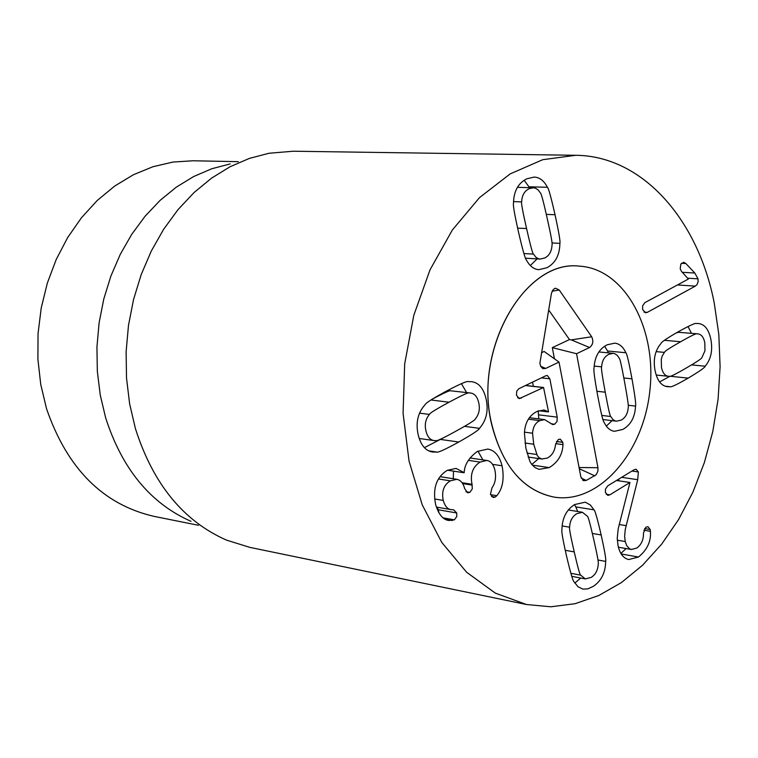 <?xml version="1.0" encoding="UTF-8"?>
<svg xmlns="http://www.w3.org/2000/svg" width="758" height="758" viewBox="0 0 758 758"><rect width="100%" height="100%" fill="white"/><g stroke="black" fill="none" stroke-linecap="round" stroke-linejoin="round"><path stroke-width="1.14" d="M697.066 333.852C696.791 333.056 691.315 335.68 680.618 341.744C669.778 347.894 664.387 351.437 664.425 352.394L662.208 356.052L661.279 359.216L661.478 367.507C662.644 372.879 664.937 375.797 668.357 376.281L669.466 376.309C669.788 377.086 675.331 374.357 686.104 368.113C696.725 361.945 702.003 358.401 701.927 357.501L704.968 350.793L704.788 342.663C703.661 337.234 701.368 334.306 697.91 333.871L678.808 332.307L676.278 332.895M664.425 352.394L656.163 351.617M697.91 333.871L678.808 332.307M670.119 386.713L667.571 386.713C661.478 386.002 657.347 380.8 655.177 371.117C652.96 359.898 654.893 350.679 660.995 343.459C661.412 342.019 667.258 338.068 678.514 331.625C689.666 325.476 695.645 322.766 696.441 323.505L698.289 323.505C704.542 324.111 708.721 329.342 710.824 339.196C712.918 350.149 711.042 359.159 705.205 366.218C704.845 367.611 699.17 371.581 688.188 378.119C677.008 384.543 670.982 387.414 670.119 386.713L665.221 386.192M659.621 381.937L669.883 376.29M705.205 366.218L691.571 364.892M691.457 333.321L687.999 326.527M647.332 312.343L645.475 312.779L642.604 309.425L642.642 305.872L644.755 302.707L688.368 279.039L681.433 271.345L680.21 268.815L680.826 264.125L683.65 262.277L685.886 263.538L694.83 273.051L698.023 278.84L698.099 281.957L697 284.62L695.313 286.126L647.332 312.343L643.94 312.078M695.313 286.126L677.444 284.951M469.126 392.995C468.804 392.104 462.115 395.183 449.049 402.223C435.935 409.301 429.388 413.366 429.426 414.427C425.551 419.013 424.414 424.603 426.005 431.179C427.427 436.75 430.07 439.877 433.946 440.559L435.907 440.606C436.343 441.44 443.079 438.266 456.098 431.075C469.079 423.911 475.493 419.837 475.361 418.861C479.084 414.37 480.184 408.894 478.668 402.451C477.294 396.785 474.631 393.648 470.69 393.032L450.811 390.815C450.385 390.019 444.179 392.815 432.164 399.191M470.69 393.032L450.811 390.815M429.426 414.427L419.572 413.138M479.473 428.346C479.084 429.871 472.187 434.429 458.779 442.018C445.259 449.428 437.944 452.772 436.845 452.052L432.591 452.014C425.712 450.953 420.955 445.401 418.331 435.367C415.46 423.059 417.715 412.835 425.096 404.696C425.626 403.066 432.704 398.556 446.339 391.147C459.973 383.993 467.269 380.819 468.226 381.625L471.457 381.653C478.582 382.563 483.424 388.162 485.992 398.452C488.673 410.429 486.503 420.396 479.473 428.346L464.521 426.347M466.606 392.549L461.423 383.643M436.845 452.052L428.763 450.868M424.385 447.656L443.449 437.802M502.061 465.772C504.468 478.677 502.715 488.654 496.812 495.685L495.192 497.096L493.212 497.513L490.454 494.254L491.98 487.82C495.372 483.111 496.338 477.161 494.879 469.998C493.382 464.218 490.701 461.044 486.835 460.466L480.079 462.086C472.717 466.843 470.036 474.243 472.026 484.296L472.291 488.901L469.799 492.378L467.648 492.814L464.673 488.626C463.252 483.197 460.646 480.089 456.837 479.312L450.309 480.847C443.781 484.93 441.431 491.459 443.25 500.422C444.955 506.221 447.618 509.3 451.228 509.632L453.625 509.831L456.723 512.958L456.78 516.501L454.393 519.846L448.793 520.49C442.985 519.742 438.598 514.388 435.613 504.449C432.515 488.493 436.4 477.123 447.267 470.33L456.032 468.406L464.19 472.641C464.455 464.787 468.87 457.709 477.426 451.408L487.801 449.068C494.718 450.28 499.465 455.852 502.061 465.772L492.567 464.36M482.865 459.888L477.957 451.124M464 472.746L447.504 470.206M452.242 520.547L445.467 519.353M438.721 512.512L438.522 509.821L436.665 507.14M443.25 500.422L434.647 498.982M450.309 480.847L438.503 478.971M469.799 492.378L465.886 491.743M472.026 484.296L462.039 482.704M480.079 462.086L468.359 460.343M453.293 478.753L453.492 471.125M495.192 497.096L491.544 496.499M496.812 495.685L490.587 494.68M625.227 541.534L626.762 545.741L629.604 548.83L631.376 549.484L636.711 548.072C641.41 544.708 643.665 539.696 643.466 533.035L645.807 527.274L647.957 526.677L650.193 529.501L650.411 531.32C651.207 541.297 647.218 549.872 638.444 557.035L628.77 559.546C623.521 558.4 619.968 553.88 618.102 545.997L617.23 538.407L618.206 528.771L629.955 482.476L609.849 494.832L607.831 495.381L605.396 492.416L605.462 489.1L607.831 485.774L634.067 469.752L636.114 469.24L638.359 471.959L637.715 479.681L625.274 529.444L624.62 536.247L625.227 541.534L617.287 540.17M629.955 482.476L616.491 480.487M638.444 557.035L621.219 553.975M650.411 531.32L643.845 530.221M620.887 553.435L626.136 548.574M618.566 480.79L619.04 478.933M637.715 479.681L621.655 477.332M569.628 527.198C569.021 527.776 570.556 536.02 574.223 551.909C577.861 567.657 580.022 575.407 580.694 575.161L585.337 578.913L591.287 577.359C595.636 574.517 597.948 570.035 598.223 563.924C598.811 563.355 597.332 555.244 593.77 539.601C590.179 523.816 588.037 516.027 587.365 516.236L582.39 512.266L576.705 513.716C572.271 516.482 569.912 520.983 569.628 527.198L562.123 525.919M580.694 575.161L570.85 573.294M593.997 509.85C594.992 510.276 597.37 518.643 601.151 534.959C604.742 551.218 606.248 560.029 605.67 561.403C605.462 572.584 601.35 580.893 593.343 586.322L587.867 588.871L582.864 589.108L578.022 586.749L574.005 581.737C573.001 581.358 570.566 573.001 566.681 556.666C562.91 540.075 561.327 531.064 561.924 529.653C562.152 518.169 566.378 509.802 574.602 504.563L585.28 502.166L590.397 505.027L593.997 509.85L575.805 506.913L574.403 504.676M574.82 583.063L580.751 578.032M605.67 561.403L597.967 560.001M577.729 511.508L575.805 506.913M521.656 201.893C521.021 202.452 522.66 211.33 526.564 228.546C530.477 245.763 532.789 254.281 533.49 254.091L536.01 257.341L538.521 258.772L540.16 259.065L544.718 257.995C549.313 255.645 551.748 251.277 552.023 244.881C552.648 244.408 551.057 235.615 547.238 218.512C543.41 201.429 541.136 192.93 540.416 193.015L538.227 189.993L535.622 188.259L533.291 187.785L529.112 188.751C524.422 191.007 521.93 195.384 521.656 201.893L513.536 201.609M533.49 254.091L523.911 253.542M559.897 243.346C559.707 255.086 555.377 263.216 546.906 267.735L538.777 269.677C533.774 269.298 529.662 266.077 526.422 260.013C525.37 259.511 522.755 250.311 518.576 232.412C514.568 214.457 512.872 204.755 513.488 203.315C513.706 191.253 518.169 183.076 526.867 178.784L534.153 177.078C539.601 177.315 544.026 180.717 547.418 187.292C548.479 187.927 551.019 197.071 555.036 214.732C558.892 232.479 560.513 242.02 559.897 243.346L551.985 242.939M530.344 265.556L537.1 258.885M547.418 187.292L528.923 186.771L524.166 180.271M529.349 187.671L528.923 186.771M714.244 303.039L718.821 334.449L720.1 366.73L718.082 399.267L712.804 431.425L704.362 462.579L692.916 492.131L678.628 519.467L661.762 544.017L642.595 565.212L621.484 582.532L598.839 595.494L575.114 603.7L550.81 606.788L526.507 604.524L495.306 593.116L466.587 572.214L441.781 542.425L422.234 504.866L409.064 461.158L403.076 413.366L404.687 363.878L413.83 315.214L430.013 269.857L452.327 230.034L479.539 197.592L510.2 173.876L542.756 159.692L575.692 155.295C642.699 155.816 698.165 219.877 714.244 303.039M492.312 426.981C472.026 351.769 524.29 258.98 579.472 266.143C624.81 268.777 657.034 328.726 649.852 390.721C643.447 452.81 599.019 504.364 554.174 497.125C524.11 491.032 503.492 467.658 492.312 426.981M198.511 525.294L154.101 516.378C103.107 504.648 67.244 468.747 46.513 408.657L40.742 384.42L37.9 359.207L38.052 333.558L41.216 308.023L47.318 283.151L56.206 259.492L67.689 237.529L81.485 217.726L97.27 200.453L114.704 186.051L133.399 174.747L152.955 166.722L172.957 162.06L193.034 160.772L238.325 161.672M191.007 521.324C150.577 503.511 122.123 469.003 105.637 417.8L100.245 394.975L97.327 371.249L96.939 347.06L99.099 322.832L103.78 299.031L110.886 276.073L120.266 254.366L131.75 234.307L145.1 216.219L160.061 200.415L176.349 187.122L193.66 176.538L211.7 168.778L230.138 163.927M575.692 155.295L293.213 151.23L269.014 153.249L249.325 158.422L230.053 166.76L211.51 178.177L194.057 192.541L177.997 209.653L163.652 229.257L151.306 251.021L141.196 274.586L133.541 299.533L128.481 325.4L126.122 351.712L126.51 377.986L129.618 403.739L135.388 428.497C153.05 483.992 183.474 521.22 226.651 540.17L249.837 547.371L526.507 604.524M538.739 458.552L531.803 464.455M538.161 410.95L538.834 418.89M532.561 382.098L533.386 386.343M557.215 417.146L557.016 421.514L554.629 424.224L552.79 424.584L544.585 419.619L539.848 420.624C535.442 422.708 533.007 426.915 532.561 433.235L533.717 444.226L537.261 455.567L539.099 457.68L541.828 458.978L547.38 458.059C552.08 455.454 554.78 451.048 555.481 444.842L558.276 439.517L560.247 439.138L562.815 442.34L562.995 444.633C562.54 454.658 557.954 462.304 549.228 467.601L539.052 469.354L534.996 467.572L531.585 464.171L529.861 461.338L525.881 448.186L524.422 432.979C525.01 422.613 529.188 415.441 536.958 411.471L543.979 409.983L548.536 411.831L543.562 387.49L519.23 398.67L516.463 395.183L516.748 391.194L518.785 388.74L545.646 375.826L547.285 375.475L549.863 378.81L557.215 417.146L538.919 414.863M524.46 432.155L532.561 433.235M555.68 443.638L562.995 444.633M532.334 465.118L549.228 467.601M538.72 410.732L548.366 411.926M604.647 346.226L607.565 351.001L625.881 352.745C626.838 353.332 628.875 362.04 631.992 378.839C634.967 395.742 636.151 404.829 635.545 406.099C634.967 417.307 630.694 425.096 622.716 429.464L614.425 431.302C610.143 430.705 606.684 427.683 604.05 422.215C603.093 421.732 600.99 412.977 597.74 395.941C594.642 378.848 593.41 369.62 594.026 368.246C594.632 356.753 599.019 348.936 607.196 344.795L614.785 343.156C619.438 343.668 623.133 346.861 625.881 352.745M628.202 407.615C628.808 407.16 627.624 398.784 624.668 382.496C621.702 366.237 619.892 358.155 619.22 358.24L617.429 355.521L614.785 353.683L613.279 353.342L608.93 354.27C604.524 356.44 602.079 360.628 601.606 366.834C600.999 367.365 602.212 375.816 605.235 392.199C608.267 408.59 610.114 416.701 610.777 416.521L612.852 419.477L614.956 420.842L616.358 421.192L621.01 420.178C625.341 417.904 627.738 413.716 628.202 407.615M594.177 366.076L601.606 366.834M612.066 420.662L606.334 426.081M628.221 405.246L635.545 406.099M607.565 351.001L608.304 352.868M601.776 415.422L610.777 416.521M597.948 467.714L597.891 471.211L596.139 474.802L586.256 480.439L583.537 480.657L580.827 476.782L559.016 362.078L545.684 368.435L543.098 368.615L540.729 366.446L539.885 363.3L551.417 293.517L552.629 290.361L554.392 288.665L555.623 288.239L559.243 290.02L591.676 336.77C593.704 341.214 592.993 344.795 589.553 347.515L576.563 353.711L597.948 467.714L579.065 467.525M594.803 475.882L579.292 468.719M576.563 353.711L552.307 347.638L569.476 339.575L548.65 309.927M554.439 358.809L552.307 347.638M591.676 336.77L571.295 339.878L569.476 339.575M559.243 290.02L552.146 291.214M545.684 368.435L540.634 366.256M559.016 362.078L544.149 351.466L541.42 352.754M586.256 480.439L581.197 478.09M491.193 421.893C474.082 347.117 525.806 259.35 579.472 266.143C624.81 268.777 657.034 328.726 649.852 390.721C643.447 452.81 599.019 504.364 554.174 497.125C522.603 490.54 501.616 465.459 491.193 421.893M680.618 341.744L664.453 340.314M688.188 378.119L670.091 376.252M698.023 278.84L687.752 278.195M694.83 273.051L682.304 272.293M685.886 263.538L681.442 263.282M449.049 402.223L430.951 399.968M458.779 442.018L440.502 439.441M454.393 519.846L443.184 517.875M456.723 512.958L438.522 509.821M472.225 485.111L462.626 483.576M609.849 494.832L606.201 494.273M650.193 529.501L644.575 528.563M626.099 525.635L619.163 524.479M638.359 471.959L631.954 471.05M574.223 551.909L565.231 550.289M601.151 534.959L592.358 533.452M526.564 228.546L517.61 228.13M555.036 214.732L546.31 214.381M551.009 423.76L554.629 424.224M528.383 419.165L539.848 420.624M524.991 443.023L533.717 444.226M526.981 453.094L536.645 454.468M556.4 441.469L562.815 442.34M525.408 385.538L543.268 387.556M517.657 397.827L521.201 398.244M541.345 377.882L549.863 378.81M623.834 377.977L631.992 378.839M596.878 391.261L605.235 392.199M589.553 347.515L571.295 339.878M656.21 375.039L668.357 376.281M419.231 438.475L433.946 440.559M451.228 509.632L436.4 507.093M456.837 479.312L440.057 476.659M486.835 460.466L469.969 457.984M631.376 549.484L618.395 547.21M568.339 509.973L582.39 512.266M571.769 576.326L585.337 578.913M525.597 258.213L540.16 259.065M517.43 187.33L533.291 187.785M529.397 417.696L544.585 419.619M528.127 457.036L542.33 459.073M525.569 385.452L543.562 387.49M613.279 353.342L598.858 351.958M616.358 421.192L602.998 419.544M554.657 288.533L555.623 288.239M542.188 368.151L543.098 368.615M582.722 480.202L583.537 480.657"/></g></svg>
